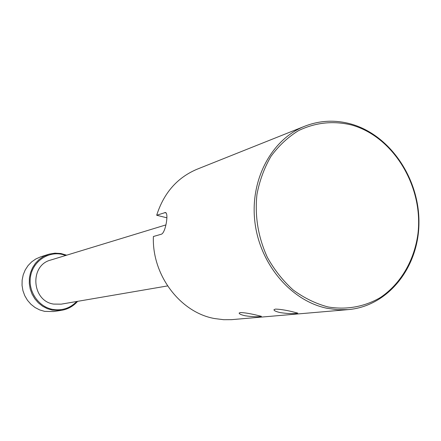 <?xml version="1.0" encoding="UTF-8"?>
<svg xmlns="http://www.w3.org/2000/svg" width="441" height="441" viewBox="0 0 441 441"><rect width="100%" height="100%" fill="white"/><g stroke="black" fill="none" stroke-linecap="round" stroke-linejoin="round"><path stroke-width="0.66" d="M304.759 126.22L197.055 169.228C177.293 177.574 163.837 192.915 156.687 215.247L165.325 212.54C169.041 212.446 165.551 233.272 161.257 234.243L153.391 236.508C151.809 275.068 180.231 312.531 214.602 318.551L223.675 319.703L231.437 319.664L348.269 309.61L337.696 309.731L327.062 308.287C291.132 300.955 259.848 264.258 254.898 222.044C249.766 179.834 271.634 139.213 304.759 126.22C319.78 120.41 335.143 119.66 350.86 123.965C389.954 134.874 419.38 178.357 418.95 222.738C418.84 267.119 388.372 306.164 348.269 309.61M48.196 254.418L40.589 256.877L35.903 258.922L31.68 261.855L28.07 265.576L25.214 269.953L23.213 274.831L22.144 280.041L22.05 285.377L22.932 290.663L24.762 295.696L27.469 300.293L30.953 304.29L35.087 307.542L39.723 309.935L44.684 311.385L53.559 311.544L61.459 310.326L52.407 310.161L47.341 308.678L42.612 306.225L38.389 302.895L34.833 298.805L32.066 294.103L30.197 288.954L29.299 283.552L29.393 278.089L30.479 272.764L32.518 267.775L35.429 263.299L39.106 259.501L43.416 256.502L49.138 254.126L54.976 253.162L60.891 253.514L66.668 255.185M65.803 255.449L61.961 254.336C47.837 251.238 32.987 261.496 30.528 276.397C27.86 291.253 38.395 306.82 52.733 309.417C62.104 310.899 70.097 308.259 76.728 301.495M351.389 124.941C333.054 120.586 315.425 122.482 298.502 130.641C287.934 137.168 278.773 145.723 271.011 156.296C264.275 167.839 259.589 180.556 256.954 194.437C254.672 216.211 258.139 237.192 267.367 257.384C274.385 269.942 282.995 280.812 293.199 290.002C304.081 297.984 315.651 303.623 327.911 306.93C346.422 310.122 364.69 306.76 380.429 297.51C400.704 283.872 414.297 260.471 417.93 233.923C423.685 186.791 393.615 136.616 351.389 124.941M275.421 309.108C279.478 309.163 284.88 309.968 291.622 311.522L297.802 313.127L296.308 313.413C292.135 313.854 286.727 313.573 280.09 312.575C275.846 311.578 273.817 310.607 274.004 309.654L275.421 309.108M240.345 312.553C243.961 312.619 248.956 313.386 255.333 314.835L261.436 316.329L260.201 316.566C256.475 316.963 251.469 316.693 245.174 315.762C241.04 314.802 239.039 313.882 239.182 313.005L240.345 312.553M167.569 285.922L61.156 304.163L53.626 304.086C31.647 301.021 29.338 265.328 50.687 260.058L165.926 224.904M77.622 301.341C73.272 306.263 67.886 309.257 61.459 310.326M166.902 217.821L156.687 215.247M166.059 212.959L164.587 212.617"/></g></svg>
